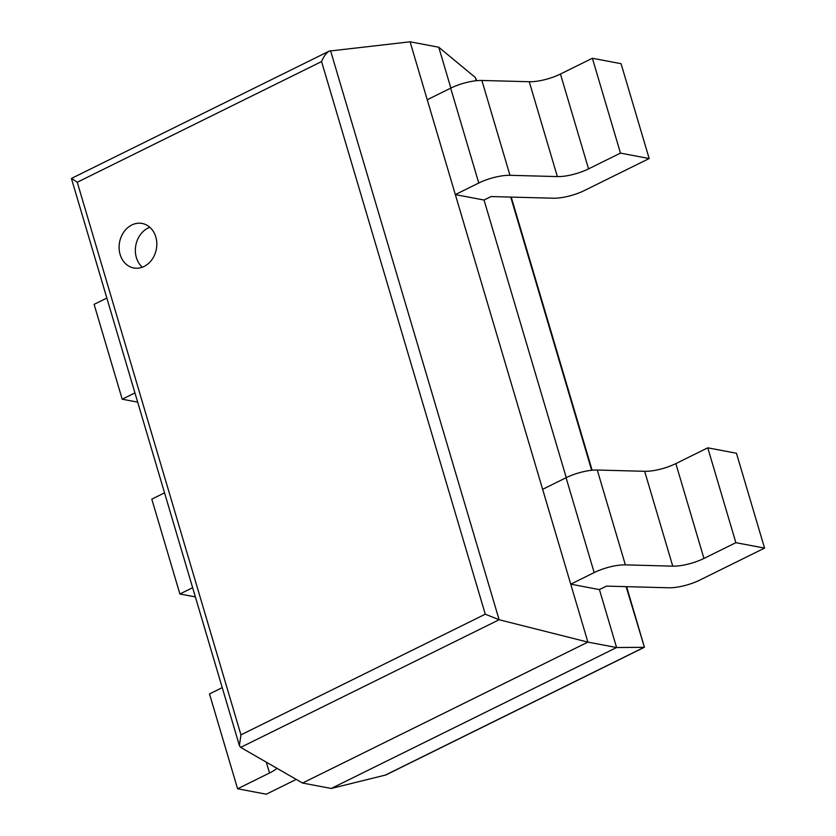 <?xml version="1.0" encoding="UTF-8"?>
<svg xmlns="http://www.w3.org/2000/svg" width="836" height="836" viewBox="0 0 836 836"><rect width="100%" height="100%" fill="white"/><g stroke="black" fill="none" stroke-linecap="round" stroke-linejoin="round"><path stroke-width="1.25" d="M384.957 775.296L644.096 647.315L616.592 647.534L331.255 788.463L385.835 774.972L644.42 647.263L626.613 586.653M331.255 788.463L302.559 783.039L587.896 642.111L410.079 41.8L329.279 51.09C326.374 52.762 323.804 56.263 321.567 61.571L485.267 614.199L499.123 619.748L330.554 50.682M450.865 88.083L438.764 47.224L475.297 77.466L476.739 80.674M626.122 586.642L644.42 647.263M599.422 589.589L606.455 586.12L668.622 587.781A25.906 7.712 -16.5 0 0 699.816 580.079L764.553 548.102L735.868 542.679L703.943 558.438A25.906 7.712 -16.5 0 1 672.75 566.15L625.37 564.875A25.906 7.712 163.5 0 0 594.177 572.587L570.737 584.165L599.422 589.589L616.592 647.534L587.896 642.111L499.123 619.748L240.663 747.394L239.399 745.566L240.946 734.865L77.257 182.248L321.567 61.571M566.265 477.638L484.034 200.023L455.338 194.6L478.777 183.021L450.677 88.167L427.248 99.745L455.338 194.6M302.559 783.039L240.663 747.394M438.764 47.224L410.079 41.8M329.279 51.09L71.551 178.381L77.257 182.248M155.789 236.912A22.656 18.716 -79.3 0 0 142.172 223.463A22.656 18.716 -79.3 0 0 119.569 242.241A22.656 18.716 -79.3 0 0 133.75 267.969A22.656 18.716 -79.3 0 0 151.985 259.568A22.656 18.716 -79.3 0 0 155.789 236.912M149.853 227.287A22.656 18.716 -79.3 0 0 135.819 245.314A22.656 18.716 -79.3 0 0 142.308 267.217M137.679 402.137L122.202 399.211L94.102 304.356L106.851 298.065M122.202 399.211L134.941 392.92M195.373 596.914L179.897 593.988L151.797 499.144L164.546 492.843M179.897 593.988L192.635 587.698M296.247 779.403L266.287 794.2L237.591 788.776L209.502 693.922L222.24 687.631M237.591 788.776L269.505 773.007A25.906 7.712 163.5 0 0 276.998 768.315M588.554 168.872L560.454 74.028L592.379 58.259L620.469 153.113L588.554 168.872A25.906 7.712 -16.5 0 1 557.361 176.584L509.97 175.309A25.906 7.712 163.5 0 0 478.777 183.021M560.454 74.028A25.906 7.712 -16.5 0 1 529.261 81.729L481.881 80.465A25.906 7.712 163.5 0 0 450.677 88.167M484.034 200.023L491.056 196.554L553.233 198.216A25.906 7.712 -16.5 0 0 584.427 190.514L649.164 158.537L621.064 63.693L592.379 58.259M649.164 158.537L620.469 153.113M703.943 558.438L675.854 463.593L707.768 447.824L735.868 542.679M570.737 584.165L542.637 489.311L566.077 477.732A25.906 7.712 163.5 0 1 597.27 470.031L644.66 471.295A25.906 7.712 -16.5 0 0 675.854 463.593M764.553 548.102L736.453 453.248L707.768 447.824M591.658 470.281L510.733 197.077M476.259 80.716L475.297 77.466M240.946 734.865L485.267 614.199M269.505 773.007L266.297 762.16M557.361 176.584L529.261 81.729M509.97 175.309L481.881 80.465M672.75 566.15L644.66 471.295M625.37 564.875L597.27 470.031M594.177 572.587L566.077 477.732M592.128 470.24L511.224 197.097M239.399 745.566L71.457 178.59"/></g></svg>
